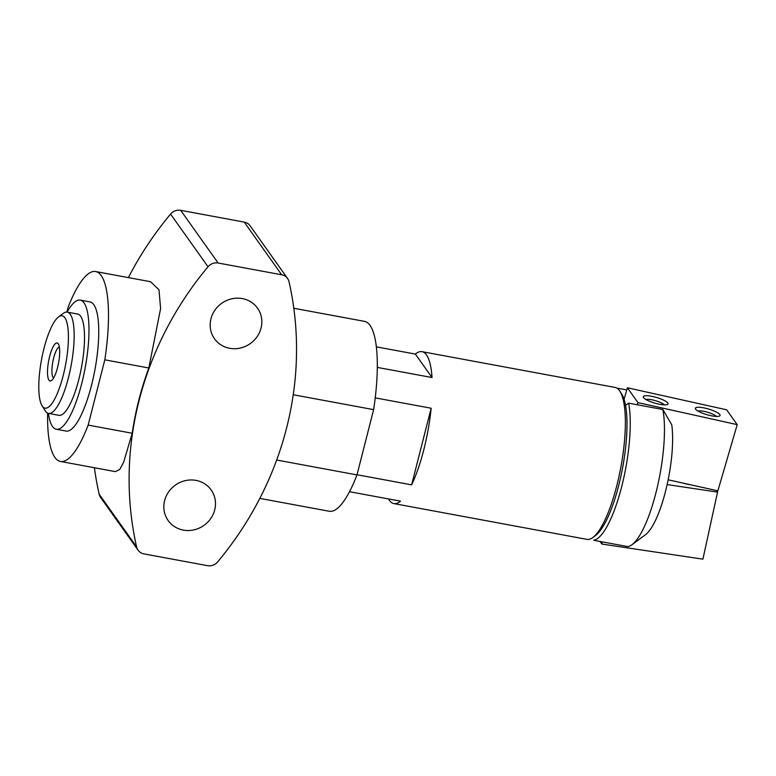 <?xml version="1.0" encoding="UTF-8"?>
<svg xmlns="http://www.w3.org/2000/svg" width="776" height="776" viewBox="0 0 776 776"><rect width="100%" height="100%" fill="white"/><g stroke="black" fill="none" stroke-linecap="round" stroke-linejoin="round"><path stroke-width="1.16" d="M377.301 367.397L432.028 377.534A77.251 20.234 -79.5 0 0 422.018 351.664L615.077 387.428A77.251 20.234 100.5 0 1 619.946 391.279L621.751 394.14A74.68 19.555 100.5 0 1 625.534 405.285L628.638 403.161L662.85 409.495L671.744 424.782A64.379 16.859 100.5 0 1 666.341 488.036A64.379 16.859 100.5 0 1 645.525 534.664L631.945 544.752A77.251 20.234 100.5 0 1 627.891 546.624L593.679 540.28A77.251 20.234 100.5 0 0 621.702 486.562A77.251 20.234 100.5 0 0 628.638 403.161M662.85 409.495A77.251 20.234 100.5 0 1 657.544 486.145A77.251 20.234 100.5 0 1 631.945 544.752M617.415 388.456A77.251 20.234 100.5 0 1 618.094 388.32L626.785 389.93M625.534 405.285A74.68 19.555 100.5 0 1 620.208 479.277A74.68 19.555 100.5 0 1 595.561 535.488L592.845 537.506A77.251 20.234 100.5 0 1 586.918 539.359L393.868 503.585A77.251 20.234 -79.5 0 0 400.523 501.16L349.51 491.712M619.946 391.279A77.251 20.234 100.5 0 1 616.813 485.65A77.251 20.234 100.5 0 1 592.845 537.506M357.028 474.737L411.62 484.855A77.251 20.234 -79.5 0 0 423.764 449.886A77.251 20.234 -79.5 0 0 431.155 408.234L375.225 397.875M388.524 498.939A77.251 20.234 -79.5 0 0 393.868 503.585M422.018 351.664A77.251 20.234 -79.5 0 0 415.364 354.079L376.35 346.853M63.215 375.497A46.948 12.29 100.5 0 1 42.088 405.79A46.948 12.29 100.5 0 1 41.516 359.725A46.948 12.29 100.5 0 1 58.559 316.928A46.948 12.29 100.5 0 1 63.215 375.497M57.56 367.533A19.313 5.054 100.5 0 1 51.565 380.492A19.313 5.054 100.5 0 1 48.626 361.044A19.313 5.054 100.5 0 1 58.336 343.933A19.313 5.054 100.5 0 1 57.56 367.533M58.559 316.928L63.351 313.358A51.507 13.483 100.5 0 1 67.308 312.127A51.507 13.483 100.5 0 1 68.463 377.602A51.507 13.483 100.5 0 1 48.539 413.404A51.507 13.483 100.5 0 1 45.289 410.844L42.088 405.79M67.308 312.127L77.648 314.037A51.507 13.483 100.5 0 1 78.812 379.522A51.507 13.483 100.5 0 1 58.879 415.325L48.539 413.404M67.153 312.097A65.669 17.198 100.5 0 1 80.229 300.118A65.669 17.198 100.5 0 1 81.713 383.606A65.669 17.198 100.5 0 1 56.299 429.254A65.669 17.198 100.5 0 1 48.393 413.375M80.229 300.118L90.006 301.922A65.669 17.198 100.5 0 1 91.481 385.41A65.669 17.198 100.5 0 1 66.076 431.058L56.299 429.254M53.612 377.98A15.83 4.142 100.5 0 1 52.826 361.82A15.83 4.142 100.5 0 1 59.354 347.017M432.028 377.534L415.364 354.079M411.62 484.855L431.155 408.234M637.329 404.771L637.95 402.618L737.2 424.647L717.878 490.83L668.155 479.801M624.049 399.271L627.406 387.777L637.95 402.618M658.31 404.015A12.872 2.939 -163.7 0 1 643.469 397.457A12.872 2.939 -163.7 0 1 656.496 397.487A12.872 2.939 -163.7 0 1 667.496 404.471A12.872 2.939 -163.7 0 1 658.31 404.015M710.36 415.558A12.872 2.939 -163.7 0 1 695.509 409A12.872 2.939 -163.7 0 1 708.546 409.03A12.872 2.939 -163.7 0 1 719.546 416.023A12.872 2.939 -163.7 0 1 710.36 415.558M627.406 387.777L726.656 409.806L737.2 424.647M698.002 411.067A10.088 2.299 -163.7 0 1 707.605 412.25A10.088 2.299 -163.7 0 1 716.335 416.421M645.962 399.524A10.088 2.299 -163.7 0 1 655.565 400.697A10.088 2.299 -163.7 0 1 664.285 404.868M602.37 541.89L601.895 544.063L600.042 541.464M601.895 544.063L702.91 559.157L717.548 492.1L716.423 490.51M683.346 483.167A12.872 3.172 12.3 0 0 690.3 484.709M717.548 492.1L667.137 484.573M259.834 498.396L329.257 511.258A96.573 25.288 -79.5 0 0 356.979 474.912L373.625 409.641A96.573 25.288 -79.5 0 0 364.448 321.351L293.813 308.266M128.379 277.604A333.486 311.962 -35.4 0 1 170.575 214.079A10.301 9.632 -35.4 0 1 180.692 210.325L244.236 222.101A10.301 9.632 -35.4 0 1 250.153 225.835L287.595 278.516A10.301 9.632 -35.4 0 1 289.041 281.775A333.486 311.962 -35.4 0 1 217.639 561.921A10.301 9.632 -35.4 0 1 207.522 565.675L143.987 553.899A10.301 9.632 -35.4 0 1 138.06 550.165A10.301 9.632 -35.4 0 1 136.605 546.905A333.486 311.962 -35.4 0 1 208.016 266.76A10.301 9.632 -35.4 0 1 218.134 263.015L281.669 274.782A10.301 9.632 -35.4 0 1 287.595 278.516M138.06 550.165L100.628 497.484A10.301 9.632 -35.4 0 1 99.173 494.225A333.486 311.962 -35.4 0 1 94.4 467.734M276.673 460.022L356.979 474.912M293.241 394.741L373.625 409.641M150.602 281.785L158.983 289.739L160.603 308.518L148.827 367.989A333.486 311.962 -35.4 0 0 132.192 433.25L123.675 462.176L119.649 469.567L115.43 471.575M229.667 348.288A26.394 24.696 -35.4 0 1 214.486 338.734A26.394 24.696 -35.4 0 1 221.703 303.309A26.394 24.696 -35.4 0 1 257.525 308.15A26.394 24.696 -35.4 0 1 257.089 336.716A26.394 24.696 -35.4 0 1 229.667 348.288M183.33 530.095A26.394 24.696 -35.4 0 1 168.149 520.531A26.394 24.696 -35.4 0 1 175.357 485.116A26.394 24.696 -35.4 0 1 211.179 489.957A26.394 24.696 -35.4 0 1 210.752 518.523A26.394 24.696 -35.4 0 1 183.33 530.095M47.627 413.104A96.573 25.288 -79.5 0 0 60.441 461.448A96.573 25.288 -79.5 0 0 88.173 425.102L104.808 359.831A96.573 25.288 -79.5 0 0 95.632 271.542A96.573 25.288 -79.5 0 0 67.9 307.888L66.843 312.068M88.173 425.102L132.192 433.25M104.808 359.831L148.827 367.989M170.575 214.079L208.016 266.76M99.173 494.225L136.605 546.905M180.692 210.325L218.134 263.015M244.236 222.101L281.669 274.782M60.441 461.448L115.42 471.633M95.632 271.542L150.612 281.727"/></g></svg>
